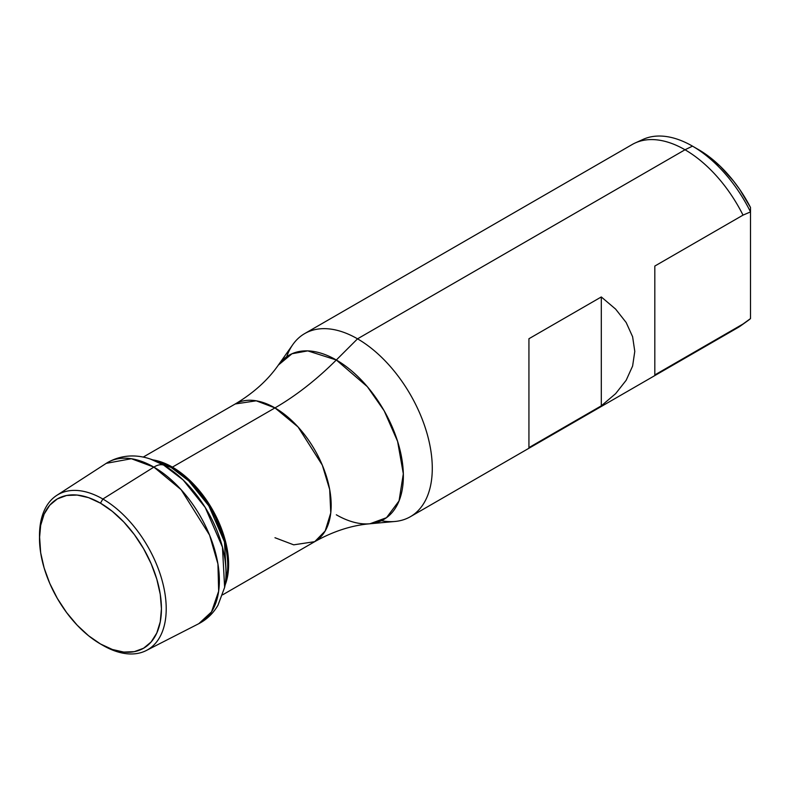 <?xml version="1.0" encoding="UTF-8"?>
<svg xmlns="http://www.w3.org/2000/svg" width="790" height="790" viewBox="0 0 790 790"><rect width="100%" height="100%" fill="white"/><g stroke="black" fill="none" stroke-linecap="round" stroke-linejoin="round"><path stroke-width="1.19" d="M410.385 516.7L737.87 327.633A105.712 61.037 -120 0 0 743.025 324.009L654.821 374.934L654.821 266.052L743.025 215.127L750.5 211.908A104.873 60.544 -120 0 0 692.494 146.14L685.019 149.764A105.712 61.037 60 0 1 743.025 215.127A105.712 61.037 -120 0 0 685.019 149.764L692.494 146.14A104.873 60.544 -120 0 0 643.109 139.376L635.239 142.951A105.712 61.037 60 0 1 685.019 149.764L357.534 338.831A105.712 61.037 60 0 1 426.59 431.992A105.712 61.037 60 0 1 410.385 516.7A105.712 61.037 60 0 1 381.373 520.719M745.296 322.36A104.873 60.544 60 0 0 750.5 318.597L743.025 324.009A105.712 61.037 60 0 1 740.783 325.757L747.814 320.72A104.873 60.544 -120 0 0 750.5 318.597L743.025 324.009L654.821 374.934L654.821 266.052L743.025 215.127L750.5 211.908L750.5 318.597L750.5 207.474A96.41 55.665 -120 0 0 698.479 149.587L692.494 146.14A104.873 60.544 60 0 1 750.5 211.908L750.5 207.474L739.795 189.551L733.673 181.226L720.283 166.315L705.855 154.317L698.469 149.587A96.41 55.665 -120 0 0 698.469 149.587L692.494 146.14L698.479 149.587M639.308 141.39A104.873 60.544 60 0 1 692.494 146.14M528.935 359.164L528.935 338.732L601.299 296.951L615.627 309.117L626.164 322.508L632.612 336.738L634.785 351.392L632.612 366.047L626.164 380.276L615.627 393.667L601.299 405.833L528.935 447.614L528.935 338.732L601.299 296.951L615.627 309.117L626.164 322.508L632.612 336.738L634.785 351.392L632.612 366.047L626.164 380.276L615.627 393.667L601.299 405.833L601.299 296.951L601.299 405.833L528.935 447.614L528.935 359.164M274.969 537.723L293.702 544.833L314.716 541.663A79.494 45.899 -120 0 0 326.902 477.96A79.494 45.899 -120 0 0 274.969 407.907L256.227 400.807L235.222 403.976C253.462 393.094 267.83 380.148 278.327 365.108A94.8 54.727 60 0 1 336.323 359.993A253.709 146.486 -60 0 1 274.969 407.907A253.709 146.486 120 0 0 336.323 359.993L357.534 338.831A105.712 61.037 -120 0 0 292.853 344.539L278.327 365.108L292.004 353.742L307.764 350.879L336.323 359.993L367.36 386.695L384.157 410.78L397.597 441.383L403.325 473.793L399.049 500.909L386.498 517.697L369.927 523.77L395.01 521.469A105.712 61.037 -120 0 0 429.721 444.424A105.712 61.037 -120 0 0 357.534 338.831L336.323 359.993A94.8 54.727 60 0 1 401.063 454.675A94.8 54.727 60 0 1 369.927 523.77A94.8 54.727 60 0 1 336.323 514.794M226.473 578.468L224.498 541.94L208.817 505.847L188.751 480.883L171.035 467.374L163.609 465.063L150.604 459.138A88.243 50.945 60 0 1 163.609 465.063A21.093 12.176 120 0 0 153.882 467.107A21.093 12.176 -60 0 1 163.609 465.063L183.112 479.935L205.193 507.417L222.454 547.154L224.637 587.365L226.473 578.468A80.155 46.274 -120 0 0 171.035 467.374A3.18 1.837 120 0 0 172.408 467.127A79.494 45.899 60 0 0 152.885 459.889L172.408 467.127L274.969 407.907L172.408 467.127A79.494 45.899 60 0 1 225.12 585.015L228.508 568.553L227.135 548.833L212.411 509.54L191.279 481.791L172.408 467.127A3.18 1.837 -60 0 1 171.035 467.374L159.225 461.992A80.155 46.274 -120 0 1 171.035 467.374L163.609 465.063A88.243 50.945 60 0 1 224.637 587.365A88.243 50.945 60 0 1 224.627 587.405M39.51 537.002A89.606 51.735 60 0 1 56.761 495.379A89.606 51.735 60 0 1 102.858 499.023L153.882 467.107L181.137 489.701L209.577 535.106L217.931 563.951L218.662 591.206L211.513 611.904L198.804 623.675A92.608 53.463 -120 0 0 214.742 549.958A92.608 53.463 -120 0 0 153.882 467.107L102.858 499.023A89.606 51.735 60 0 1 161.743 579.179A89.606 51.735 60 0 1 146.318 650.506A89.606 51.735 60 0 1 102.858 645.341A89.606 51.735 -120 0 0 166.216 608.764A89.606 51.735 -120 0 0 102.858 499.023L100.468 503.171A86.219 49.78 60 0 1 161.436 608.764A86.219 49.78 60 0 1 100.468 643.969L102.858 645.341L100.468 643.969A86.219 49.78 60 0 1 39.5 538.365A86.219 49.78 60 0 1 100.468 503.171L102.858 499.023A89.606 51.735 -120 0 0 39.5 535.6L40.675 552.773L44.141 567.99L49.77 583.415L57.354 598.455L66.597 612.546L77.134 625.137L88.569 635.743L100.468 643.969L112.358 649.479L123.793 652.076L134.339 651.651L143.573 648.235L151.157 641.944L156.795 633.027L160.261 621.819L161.436 608.764L160.261 594.356L156.795 579.149L151.157 563.724L143.573 548.675L134.339 534.583L123.793 521.993L112.358 511.387L100.468 503.171L88.569 497.651L77.134 495.054L66.597 495.478L57.354 498.895L49.77 505.185L44.141 514.102L40.675 525.311L39.5 538.365M153.882 467.107A92.608 53.463 -120 0 0 106.245 463.345L131.357 458.723L153.882 467.107M150.564 459.118A88.243 50.945 60 0 1 150.604 459.138C140.136 455.405 123.191 453.045 106.245 463.345L56.761 495.379M222.632 594.831L314.716 541.663L325.174 530.989L330.763 512.878L329.687 489.533L322.3 465.122L298.047 426.956L274.969 407.907A79.494 45.899 -120 0 0 235.222 403.976L143.138 457.134M286.681 356.725A105.712 61.037 60 0 1 304.673 333.597A105.712 61.037 60 0 1 357.534 338.831L685.019 149.764A105.712 61.037 -120 0 0 632.158 144.531L304.673 333.597M224.637 587.365L217.991 605.199C213.34 613.247 206.95 619.409 198.804 623.675L146.318 650.506M150.604 459.138L159.225 461.992M369.927 523.77C351.659 525.34 333.252 531.305 314.716 541.663"/></g></svg>
